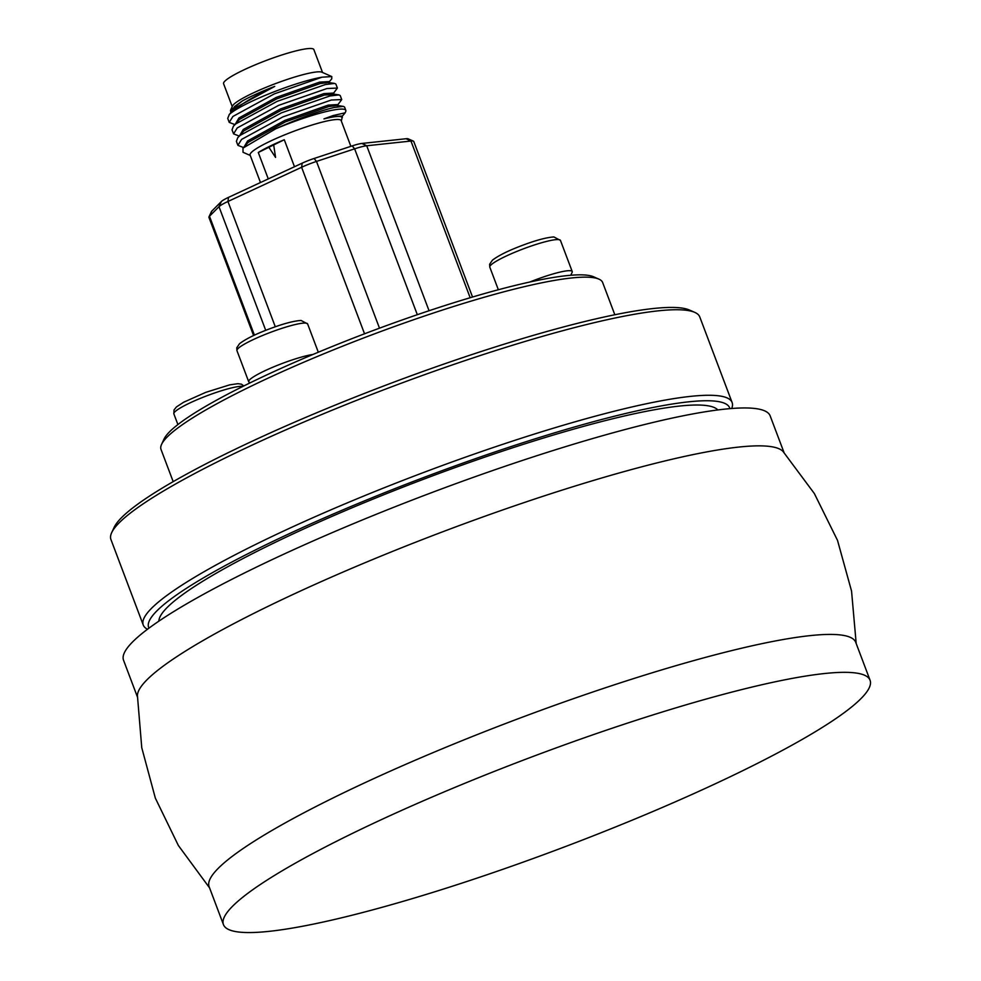 <?xml version="1.0" encoding="UTF-8"?>
<svg xmlns="http://www.w3.org/2000/svg" width="981" height="981" viewBox="0 0 981 981"><rect width="100%" height="100%" fill="white"/><g stroke="black" fill="none" stroke-linecap="round" stroke-linejoin="round"><path stroke-width="1.47" d="M209.566 887.891L178.358 845.475L155.354 798.154L141.755 747.694L137.426 695.603A345.631 47.873 -20.7 0 1 371.689 559.943A345.631 47.873 -20.7 0 1 735.333 447.459A345.631 47.873 -20.7 0 1 783.145 451.603L814.353 493.541L837.516 540.384L851.557 591.102L856.192 643.548M223.447 924.617L209.125 886.701A345.631 47.873 -20.7 0 1 434.73 751.924A345.631 47.873 -20.7 0 1 806.59 636.019A345.631 47.873 -20.7 0 1 855.751 642.371L870.073 680.274A345.631 47.873 -20.7 0 1 644.468 815.052A345.631 47.873 -20.7 0 1 272.608 930.957A345.631 47.873 -20.7 0 1 223.447 924.617A345.631 47.873 -20.7 0 1 449.053 789.84A345.631 47.873 -20.7 0 1 820.913 673.935A345.631 47.873 -20.7 0 1 870.073 680.274M250.339 382.737L249.309 382.283A37.769 5.236 -20.7 0 1 248.708 381.732A37.769 5.236 -20.7 0 1 248.684 381.241A37.769 5.236 -20.7 0 1 273.969 366.747A37.769 5.236 -20.7 0 1 312.927 354.472M529.814 282.025A37.769 5.236 -20.7 0 1 572.217 271.541A37.769 5.236 -20.7 0 1 572.242 272.031A37.769 5.236 -20.7 0 1 572.131 272.35L570.77 275.269M258.285 152.496A48.682 6.744 -20.7 0 1 284.282 139.743L273.687 144.93L275.563 157.401L268.88 147.297L258.285 152.496L268.267 178.91M294.484 166.733L284.282 139.743M281.841 172.607A48.682 6.744 -20.7 0 1 286.158 170.608M350.879 146.328L341.155 120.602A48.682 6.744 159.3 0 0 331.823 120.05A48.682 6.744 159.3 0 0 279.855 136.874A48.682 6.744 159.3 0 0 250.081 155.01L260.48 182.527M232.227 106.598L223.582 83.716A48.265 6.683 -20.7 0 1 253.11 65.739A48.265 6.683 -20.7 0 1 304.625 49.05A48.265 6.683 -20.7 0 1 313.871 49.602L322.528 72.484M230.829 112.656L230.461 110.412L232.509 105.997A48.265 6.683 -20.7 0 1 264.931 87.787A48.265 6.683 -20.7 0 1 313.442 72.373A48.265 6.683 -20.7 0 1 321.915 72.214L331.811 76.567L331.701 78.909M337.39 88.069L335.87 84.072L334.631 83.422L328.427 82.502L320.088 83.569L276.691 98.897L239.474 119.424L233.417 126.193L232.043 129.86L233.564 133.87L237.243 127.935L278.653 105.347L326.943 88.535L337.39 88.069L332.817 94.201M329.297 82.637L328.917 81.607L319.548 82.134L276.151 97.462L238.935 117.99L235.685 123.52M342.406 117.328L341.928 116.052L332.559 116.58L323.938 118.897L333.197 115.525L345.128 112.827L341.498 117.156M341.327 121.043L342.234 117.205A51.012 7.063 159.3 0 0 332.743 117.033A51.012 7.063 159.3 0 0 323.938 118.897M343.313 106.377L334.104 107.493C318.249 111.294 298.8 118.394 275.747 128.793A56.653 7.848 -20.7 0 1 334.962 109.749A56.653 7.848 -20.7 0 1 345.815 110.387L344.552 107.027L343.313 106.377L337.096 105.47L328.77 106.537L285.361 121.865L248.144 142.38L242.981 148.106L243.03 152.288L250.241 155.452M337.979 105.592L337.587 104.575L328.23 105.102L284.821 120.43L247.604 140.945L244.367 146.476M333.785 94.519L324.429 95.047L281.032 110.387L243.815 130.902L237.758 137.683L236.384 141.338L237.905 145.347L241.584 139.412L282.994 116.837L331.284 100.025L341.731 99.559L337.157 105.678M333.638 94.115L333.246 93.085L323.889 93.612L280.48 108.952L243.263 129.467L240.026 134.998M230.461 110.412L242.27 101.006A51.012 7.063 -20.7 0 1 274.705 86.414C264.723 91 255.416 95.942 246.758 101.276C238.101 106.647 232.289 111.037 229.333 114.434A56.653 7.848 -20.7 0 1 269.849 93.477A56.653 7.848 -20.7 0 1 321.989 77.192L331.811 76.567M345.815 110.387A56.653 7.848 -20.7 0 1 345.692 111.613L345.128 112.827M334.631 83.422L325.434 84.538L277.145 101.35L235.734 123.925L233.417 126.193M341.731 99.559L340.211 95.549L338.972 94.899L329.763 96.015L281.486 112.827L240.063 135.403L237.758 137.683M229.333 114.434L227.715 118.382L229.223 122.392L232.902 116.457L274.324 93.869L321.989 77.192M234.815 124.55L229.223 122.392M239.143 136.04L233.564 133.87M243.484 147.518L237.905 145.347M275.747 128.793L242.981 148.106M161.583 444.368L164.023 439.083A231.872 32.115 -20.7 0 1 268.549 374.08A231.872 32.115 -20.7 0 1 593.566 276.777L598.888 279.119A236.065 32.692 159.3 0 0 267.997 378.188A236.065 32.692 159.3 0 0 161.583 444.368A236.065 32.692 159.3 0 0 161.031 449.47L173.183 481.646M137.426 696.964L123.545 660.238A345.631 47.873 -20.7 0 1 349.15 525.46A345.631 47.873 -20.7 0 1 721.01 409.555A345.631 47.873 -20.7 0 1 770.171 415.895L784.052 452.621M717.945 409.935L716.927 409.114A299.193 41.435 159.3 0 0 294.852 533.063A299.193 41.435 159.3 0 0 158.996 619.931L158.775 621.218M111.662 532.695L114.115 527.41A310.56 43.017 -20.7 0 1 338.58 403.731A310.56 43.017 -20.7 0 1 653.272 308.524A310.56 43.017 -20.7 0 1 689.41 310.021L694.744 312.363A314.754 43.593 159.3 0 0 658.104 310.854A314.754 43.593 159.3 0 0 339.168 407.348A314.754 43.593 159.3 0 0 111.662 532.695A314.754 43.593 159.3 0 0 110.927 539.489L143.251 625.02A314.754 43.593 -20.7 0 1 351.517 501.107A314.754 43.593 -20.7 0 1 690.428 396.385A314.754 43.593 -20.7 0 1 732.108 402.504A314.754 43.593 -20.7 0 1 731.728 408.488M732.108 402.504L699.784 316.973A314.754 43.593 159.3 0 0 694.744 312.363M729.889 408.648A310.56 43.017 159.3 0 0 688.527 401.842A310.56 43.017 159.3 0 0 351.566 506.233A310.56 43.017 159.3 0 0 148.977 628.147M147.493 629.25A314.754 43.593 -20.7 0 1 143.251 625.02M614.829 314.754L602.677 282.577A236.065 32.692 159.3 0 0 598.888 279.119M472.535 297.035L413.749 141.46A20.981 2.906 159.3 0 0 413.406 141.141A20.981 2.906 159.3 0 0 410.965 141.043L366.722 145.764A20.981 2.906 159.3 0 0 354.632 148.83L316.495 161.424A20.981 2.906 159.3 0 0 301.608 167.273L227.948 201.485A20.981 2.906 159.3 0 0 218.996 206.697L209.48 216.237A20.981 2.906 159.3 0 0 208.978 216.899A20.981 2.906 159.3 0 0 208.928 217.353L253.589 335.551M208.978 216.899L211.418 211.626A16.787 2.33 -20.7 0 1 211.822 211.087L221.35 201.546A16.787 2.33 -20.7 0 1 228.499 197.377L302.173 163.165A16.787 2.33 -20.7 0 1 314.067 158.493L352.216 145.887A16.787 2.33 -20.7 0 1 361.879 143.447L406.122 138.726A16.787 2.33 -20.7 0 1 408.084 138.799L413.406 141.141M242.27 101.006L234.594 106.512L231.344 112.042M274.705 86.414L235.133 107.947L229.076 114.716M268.88 147.297A45.555 6.315 -20.7 0 1 273.687 144.93M236.924 350.131A37.769 5.236 159.3 0 0 236.948 350.634L236.764 347.801L239.536 343.706C245.544 339.095 255.318 334.227 268.88 329.113C282.761 323.84 293.478 320.959 301.032 320.444L307.617 323.926A37.769 5.236 159.3 0 0 272.031 331.786A37.769 5.236 159.3 0 0 236.924 350.131M489.777 266.636A37.769 5.236 159.3 0 0 489.801 267.139L489.605 264.306L492.388 260.21C498.385 255.6 508.17 250.731 521.72 245.618C535.601 240.345 546.319 237.463 553.885 236.948L560.458 240.431A37.769 5.236 159.3 0 0 524.872 248.291A37.769 5.236 159.3 0 0 489.777 266.636M242.994 386.367A37.769 5.236 159.3 0 0 204.563 396.68A37.769 5.236 159.3 0 0 173.833 413.369A37.769 5.236 159.3 0 0 173.858 413.859L174.029 409.935L176.445 406.931L183.619 402.247L205.789 392.339L229.628 384.883L237.942 383.669L241.485 384.196L243.852 385.938M470.169 297.734L410.965 141.043L406.122 138.726M361.879 143.447L366.722 145.764L429.053 310.732M364.54 333.798L301.608 167.273L302.173 163.165M228.499 197.377L227.948 201.485L275.293 326.771M417.317 314.705L354.632 148.83L352.216 145.887M314.067 158.493L316.495 161.424L379.5 328.181M265.716 330.327L218.996 206.697L221.35 201.546M211.822 211.087L209.48 216.237L254.422 335.159M236.948 350.634L248.708 381.732M489.801 267.139L498.348 289.751M173.858 413.859L177.904 424.565M328.488 82.711L331.811 78.787M338.972 94.899L332.755 93.98M560.458 240.431L572.217 271.541M307.617 323.926L318.31 352.228"/></g></svg>

